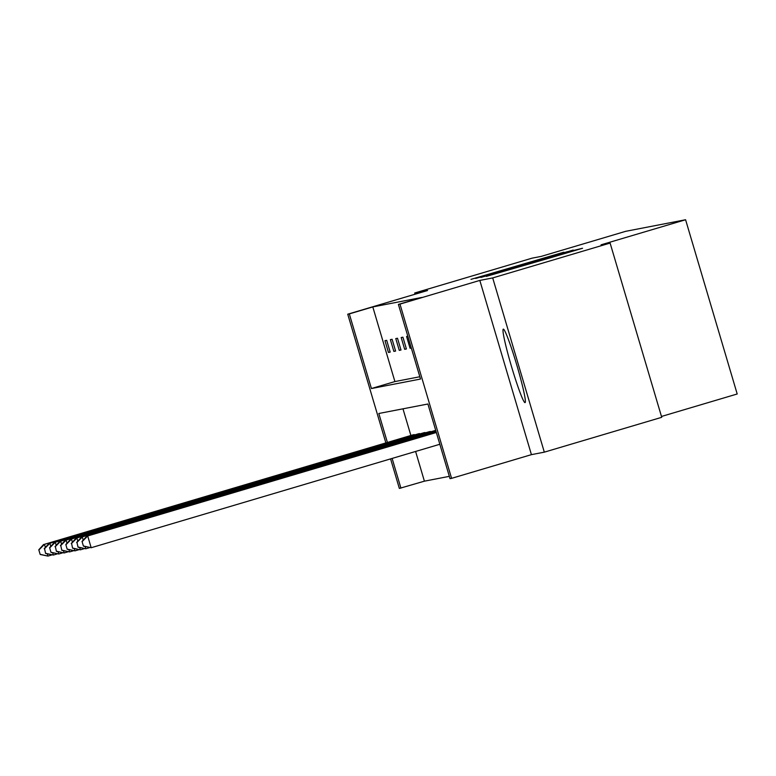 <?xml version="1.0" encoding="UTF-8"?>
<svg xmlns="http://www.w3.org/2000/svg" width="776" height="776" viewBox="0 0 776 776"><rect width="100%" height="100%" fill="white"/><g stroke="black" fill="none" stroke-linecap="round" stroke-linejoin="round"><path stroke-width="1.16" d="M563.822 252.21L470.983 279.36L563.822 252.21M525.061 402.608A38.305 2.735 73.5 0 1 511.51 366.534A38.305 2.735 73.5 0 1 503.275 329.15A38.305 2.735 73.5 0 1 503.294 329.15A38.305 2.735 73.5 0 1 516.845 365.224A38.305 2.735 73.5 0 1 525.08 402.608A38.305 2.735 73.5 0 1 525.061 402.608M544.315 452.156L492.702 277.924L479.82 280.417L531.424 454.649L544.315 452.156L661.724 417.313L610.111 243.082L601.051 244.828L685.586 219.744L625.698 231.316L541.163 256.41L532.103 258.156L414.694 292.998L415.053 294.23M610.111 243.082L492.702 277.924M550.029 257.904L582.543 248.262L573.561 250.473L486.31 276.392L550.029 257.904M385.866 442.912L347.735 314.202L427.576 290.505L414.694 292.998M347.735 314.202L349.316 313.902L371.423 388.534L420.505 379.047L398.398 304.415L399.98 304.105L451.584 478.346L450.012 478.647L427.906 404.005L378.814 413.492L387.399 442.456M398.398 304.415L421.882 297.441L372.8 306.927L349.316 313.902M479.82 280.417L399.98 304.105M567.683 251.608L475.727 278.438L567.683 251.608M573.231 250.056L480.916 277.439L573.348 250.473M661.472 416.46L737.2 393.985L685.586 219.744M430.932 431.776L429.089 431.757M418.274 433.813L420.117 433.862M402.977 408.826L410.882 435.491M415.606 451.457L424.404 481.168L449.333 476.348M414.714 434.909L412.88 434.89M425.52 432.824L423.686 432.804M434.87 430.602L66.076 540.135L434.492 430.709M424.404 481.168L399.349 488.434L390.59 458.878M531.424 454.649L451.584 478.346M392.123 458.422L400.92 488.133M372.8 306.927L394.906 381.569L419.826 376.748M394.906 381.569L371.423 388.534M411.319 348.026L410.077 348.269L406.585 336.493L407.837 336.25M406.401 348.977L404.674 349.316L401.182 337.541L402.919 337.201L406.401 348.977M400.998 350.024L399.262 350.354L395.779 338.579L397.506 338.249L400.998 350.024M395.595 351.062L393.859 351.402L390.376 339.626L392.103 339.296L395.595 351.062M390.192 352.11L388.456 352.44L384.974 340.674L386.7 340.334L390.192 352.11M388.456 352.44L390.144 351.945M393.859 351.402L395.547 350.897M399.262 350.354L400.95 349.86M404.674 349.316L406.352 348.812M410.077 348.269L411.28 347.91M561.863 252.918L482.565 276.45L561.863 252.918M556.169 255.323L530.823 262.686L556.237 255.546M47.297 553.88L47.957 556.082L51.643 554.995M40.546 554.413L47.957 556.082L40.197 554.481L38.8 549.777L40.197 554.481M413.259 434.773L44.465 544.315L414.209 434.589M39.149 549.709L44.465 544.315L45.386 547.429M38.8 549.777L43.602 544.48M52.7 552.832L53.36 555.044L57.046 553.948M45.949 553.375L53.36 555.044L45.6 553.443L44.552 548.661L45.6 553.443M418.662 433.735L49.868 543.268L419.612 433.551M44.552 548.661L49.868 543.268L50.789 546.382M44.203 548.729L49.004 543.433M58.103 551.784L58.763 553.996L62.449 552.9M51.352 552.328L58.763 553.996L51.003 552.396L49.606 547.681L51.003 552.396M424.065 432.688L55.271 542.23L425.025 432.504M49.955 547.623L55.271 542.23L56.192 545.334M49.606 547.681L54.407 542.395M63.506 550.747L64.166 552.958L67.852 551.862M56.755 551.28L64.166 552.958L56.405 551.348L55.358 546.576L56.405 551.348M429.467 431.64L60.673 541.182L430.428 431.456M55.358 546.576L60.673 541.182L61.595 544.296M55.009 546.643L59.81 541.347M68.909 549.699L69.568 551.911L73.254 550.814M62.158 550.242L69.568 551.911L61.808 550.31L60.761 545.528L61.808 550.31M60.761 545.528L66.076 540.135L67.008 543.248M60.412 545.596L65.213 540.3M74.321 548.651L74.971 550.863L78.657 549.767M67.561 549.195L74.971 550.863L67.211 549.262L65.824 544.548L67.211 549.262M435.86 430.874L70.616 539.262L435.879 430.952M66.164 544.49L71.489 539.097L72.41 542.201M65.824 544.548L70.616 539.262M79.724 547.613L80.374 549.825L84.07 548.729M72.963 548.147L80.374 549.825L72.614 548.215L71.567 543.442L72.614 548.215M436.015 431.388L76.019 538.214L436.034 431.466M71.567 543.442L76.892 538.049L77.813 541.163M71.227 543.51L76.019 538.214M85.127 546.566L85.777 548.778L89.473 547.681M78.366 547.109L85.777 548.778L78.027 547.177L76.969 542.395L78.027 547.177M436.16 431.902L81.431 537.167L436.19 431.98M76.969 542.395L82.295 537.002L83.216 540.115M76.63 542.463L81.431 537.167M436.316 432.416L86.834 536.129L87.698 535.964L91.18 547.73L439.827 444.27M83.769 546.062L91.18 547.73L83.43 546.129L82.033 541.425L83.43 546.129M82.382 541.357L87.698 535.964L436.345 432.494M82.033 541.425L86.834 536.129"/></g></svg>
